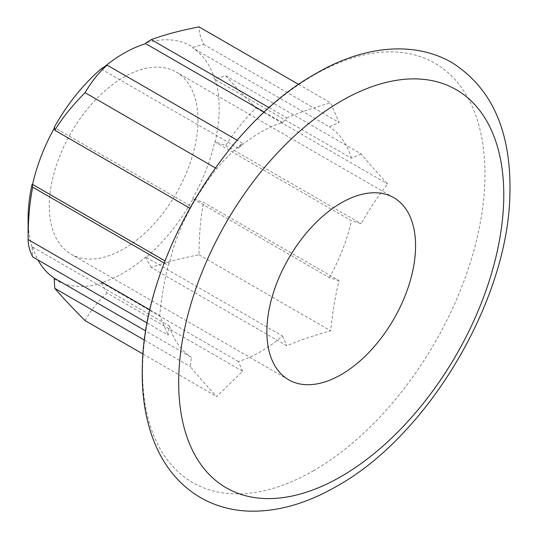 <?xml version="1.0" encoding="UTF-8"?>
<svg xmlns="http://www.w3.org/2000/svg" width="538" height="538" viewBox="0 0 538 538"><rect width="100%" height="100%" fill="white"/><g stroke="black" fill="none" stroke-linecap="round" stroke-linejoin="round"><path stroke-width="0.4" stroke-dasharray="2.69 2.02" d="M147.183 323.035L168.186 335.161L169.342 325.914L32.576 246.949L32.092 247.547A135.119 78.01 -60 0 1 28.097 218.273M32.576 246.949A134.352 77.566 120 0 0 37.956 259.968M54.183 278.973A135.119 78.01 120 0 0 101.547 283.203L101.547 282.564A134.352 77.566 120 0 0 145.724 257.056L145.724 257.695A135.119 78.01 120 0 0 193.088 198.778L203.64 202.443L339.115 280.654C335.295 295.786 332.477 312.497 330.648 330.796C314.158 335.362 299.531 340.346 286.788 345.752L151.312 267.534C164.231 262.699 180.136 258.455 199.02 254.804C199.047 234.931 200.587 217.48 203.64 202.443M339.115 280.654L329.384 277.695L193.088 198.778M192.611 198.73A134.352 77.566 120 0 0 214.702 141.797L215.18 141.837A135.119 78.01 -60 0 0 215.18 78.689L225.731 75.737L361.206 153.955C368.375 162.738 377.185 172.738 387.622 183.949C377.185 197.271 368.375 210.526 361.206 223.721L351.469 220.762L214.702 141.797M361.206 153.955L351.469 158.253L214.702 79.288L215.18 78.689M214.702 79.288A134.352 77.566 120 0 0 192.611 47.855L193.088 47.263A135.119 78.01 120 0 0 145.724 43.033M104.379 66.813A134.352 77.566 120 0 0 101.547 69.18L101.547 68.534M189.766 208.159L190.277 208.455L191.434 206.464L54.183 127.459M54.661 127.499A134.352 77.566 120 0 0 54.325 128.105M197.984 120.196A105.139 60.7 -60 0 1 152.086 226A105.139 60.7 -60 0 1 71.07 254.171A105.139 60.7 -60 0 1 49.294 206.041A105.139 60.7 -60 0 1 95.186 100.229A105.139 60.7 -60 0 1 176.208 72.065A105.139 60.7 -60 0 1 197.984 120.196M193.088 47.263L203.64 44.311C200.587 38.043 199.047 32.24 199.02 26.9M32.092 247.547L32.717 256.942M101.547 283.203L107.129 293.042L242.604 371.26L216.7 396.587C206.256 385.369 197.453 375.369 190.277 366.586L191.434 357.34L145.798 330.991M85.071 320.587C91.399 309.686 98.75 300.507 107.129 293.042M151.312 267.534L145.724 257.695M225.731 75.737C233.324 84.627 243.418 95.367 255.994 107.956C243.411 120.579 233.324 133.094 225.731 145.509L215.18 141.837M269.175 107.687L286.788 117.849L282.497 122.637A134.352 77.566 120 0 0 260.405 132.382A134.352 77.566 120 0 0 238.321 148.145L242.604 143.357L237.211 140.243M238.321 148.145L101.547 69.18M190.277 208.455C197.453 195.26 206.256 182.005 216.7 168.683C224.608 159.161 233.243 150.721 242.604 143.357M191.434 206.464A134.352 77.566 120 0 0 169.342 263.398L168.186 265.389C164.372 280.52 161.548 297.232 159.725 315.53L168.186 335.161M169.342 325.914A134.352 77.566 120 0 0 191.434 357.34M242.604 371.26L238.321 361.529A134.352 77.566 120 0 0 260.405 351.778A134.352 77.566 120 0 0 282.497 336.021L145.724 257.056M215.368 167.917L216.7 168.683M286.788 117.849C299.639 112.415 314.259 107.425 330.648 102.892L339.115 122.523L329.384 126.82L192.611 47.855M298.684 84.439L330.648 102.892M149.934 309.875L159.725 315.53M164.177 263.075L168.186 265.389M143.027 354.051L216.7 396.587M144.473 340.144L190.277 366.586M199.02 254.804L330.648 330.796M238.321 361.529L101.547 282.564M282.497 336.021L286.788 345.752M329.384 277.695A134.352 77.566 120 0 0 351.469 220.762M351.469 158.253A134.352 77.566 120 0 0 329.384 126.82M203.64 44.311L339.115 122.523M255.994 107.956L387.622 183.949M225.731 145.509L361.206 223.721M282.497 122.637L264.299 112.126M169.342 263.398L165.011 260.896M313.768 470.582A242.12 139.793 -60 0 1 142.563 371.731A242.12 139.793 -60 0 1 313.768 75.192A242.12 139.793 120 0 1 484.973 174.043A242.12 139.793 120 0 1 313.768 470.582M288.657 379.794L71.07 254.171M393.796 197.688L176.208 72.065"/><path stroke-width="0.81" d="M32.092 184.393L32.717 187.177C29.657 202.207 28.117 219.659 28.097 239.531L28.097 218.273A135.119 78.01 -60 0 1 32.092 184.393L32.576 184.433A134.352 77.566 120 0 1 54.325 128.105M37.956 259.968A134.352 77.566 120 0 0 54.661 278.375L54.183 278.973L54.802 288.368C62.401 297.258 72.489 307.998 85.071 320.587L143.027 354.051M298.684 84.439L199.02 26.9C180.136 30.552 164.238 34.795 151.312 39.637L145.724 43.033L145.724 43.672A134.352 77.566 120 0 0 104.379 66.813M54.802 130.236C62.401 117.822 72.489 105.307 85.071 92.691C91.399 81.783 98.75 72.603 107.129 65.145L101.547 68.534A135.119 78.01 120 0 0 54.183 127.459L54.802 130.236L189.766 208.159M149.934 309.875L28.097 239.531C28.117 244.871 29.657 250.674 32.717 256.942L147.183 323.035M107.129 65.145L237.211 140.243M85.071 92.691L215.368 167.917M151.312 39.637L269.175 107.687M32.717 187.177L164.177 263.075M54.802 288.368L144.473 340.144M415.571 245.819A105.139 60.7 -60 0 1 369.68 351.63A105.139 60.7 -60 0 1 288.657 379.794A105.139 60.7 -60 0 1 266.882 331.664A105.139 60.7 -60 0 1 312.78 225.852A105.139 60.7 -60 0 1 393.796 197.688A105.139 60.7 -60 0 1 415.571 245.819M264.299 112.126L145.724 43.672M145.798 330.991L54.661 278.375M165.011 260.896L32.576 184.433M341.226 476.439A229.881 132.718 120 0 0 503.776 194.897A229.881 132.718 120 0 0 341.226 101.043A229.881 132.718 -60 0 0 178.677 382.585A229.881 132.718 -60 0 0 341.226 476.439M315.456 73.84C359.364 47.869 410.487 39.207 451.416 62.267C491.907 87.701 511.403 131.588 509.903 193.942C508.329 300.137 428.208 435.565 336.808 486.211C306.27 503.837 276.66 512.136 247.978 511.1C230.91 510.313 215.294 505.928 201.131 497.946C181.306 486.493 166.309 469.358 156.134 446.527C146.02 423.413 141.427 396.721 142.348 366.452C143.774 260.217 223.956 124.534 315.456 73.84"/></g></svg>
